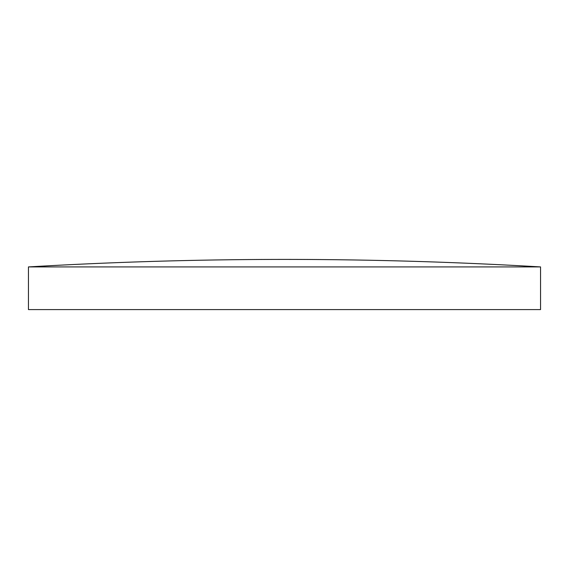 <?xml version="1.0" encoding="UTF-8"?>
<svg xmlns="http://www.w3.org/2000/svg" width="569" height="569" viewBox="0 0 569 569"><rect width="100%" height="100%" fill="white"/><g stroke="black" fill="none" stroke-linecap="round" stroke-linejoin="round"><path stroke-width="0.85" d="M28.45 266.918L28.45 309.593L540.55 309.593L540.55 266.918A4407.133 4407.133 0 0 0 284.5 259.407A4407.133 4407.133 0 0 0 28.45 266.918L540.55 266.918"/></g></svg>
